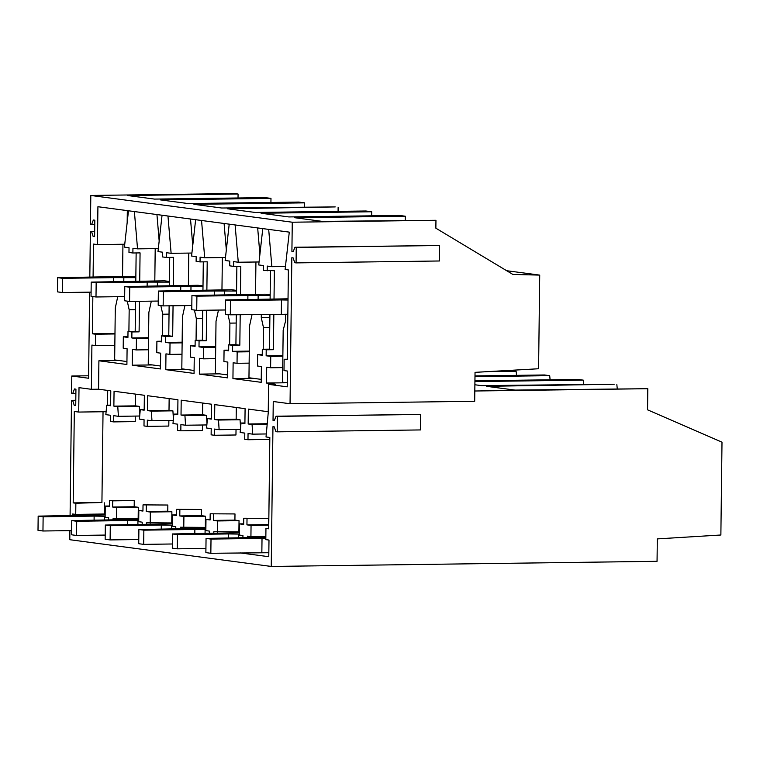 <?xml version="1.0" encoding="UTF-8"?>
<svg xmlns="http://www.w3.org/2000/svg" width="760" height="760" viewBox="0 0 760 760"><rect width="100%" height="100%" fill="white"/><g stroke="black" fill="none" stroke-linecap="round" stroke-linejoin="round"><path stroke-width="1.14" d="M238.023 197.98L238.07 194.018L234.498 193.553L90.811 195.462L292.267 222.214L291.906 251.427L293.227 251.598L294.937 247.247L296.257 247.418L296.077 262.894L294.747 262.723L293.151 257.916L291.83 257.745L290.044 403.74L474.686 401.28L475.038 372.343L538.583 368.752L539.723 275.11L506.673 270.721M90.811 195.462L90.459 224.285L91.646 224.438L93.337 220.001L94.81 220.2L94.611 236.616L93.138 236.427L91.561 231.553L90.373 231.391L94.677 231.334M90.373 231.391L89.813 277.229M89.632 292.163L88.578 378.242L71.791 376.01L71.582 393.233L72.77 393.395L74.461 388.949L75.934 389.148L75.734 405.574L74.261 405.374L72.684 400.501L71.497 400.339L70.081 515.698M539.723 275.11L512.857 274.436L435.86 228.19L435.955 220.295L322.401 221.388L294.642 217.702L405.289 216.22L405.232 220.276M290.044 403.74L273.258 401.508L273.03 420.375L274.351 420.555L276.06 416.195L277.381 416.366L277.191 431.841L275.87 431.67L274.274 426.873L272.954 426.692L271.244 566.447L69.787 539.704L69.901 530.632M93.081 277.181L93.489 244.065L97.451 244.587L97.916 206.72L289.284 232.132L285.114 269.505L288.382 269.942L287.29 359.68L284.135 359.262L283.993 370.585L287.451 371.051L287.261 386.84L268.574 384.36L268.233 412.784L266.028 436.962L269.838 437.465L268.717 528.808L265.952 528.438L265.81 539.638L268.992 540.056L268.784 556.709L240.046 552.9M72.637 515.669L72.656 513.988L75.724 514.396L75.857 503.234L73.188 502.882L74.309 411.474L78.717 412.062L79.011 387.657L91.371 389.3L91.912 345.087L95.409 345.543L95.551 334.21L92.397 333.792L92.844 296.562M71.791 376.01L88.606 375.791M474.81 391.001L647.805 388.702L515.005 390.089L486.666 386.327L614.232 384.237L481.431 385.624L474.886 384.759M474.924 381.577L583.271 380.133L578.037 379.43L474.933 380.808M474.99 376.666L549.698 375.668L544.454 374.974L475 375.905M488.442 371.583L516.116 371.212L506.179 370.585M405.289 216.22L399.465 215.45L288.828 216.932L261.07 213.246L371.706 211.764L371.659 215.821M238.07 194.018L127.433 195.5L154.527 199.091L265.164 197.619L270.978 198.388L160.341 199.87L188.1 203.556L298.747 202.075L304.56 202.853L193.923 204.326L221.682 208.012L335.226 206.919L227.496 208.781L255.255 212.468L365.892 210.995L371.706 211.764M292.267 222.214L435.955 220.295M91.646 224.438L94.762 224.399M91.561 231.553L94.677 231.505M270.978 198.388L270.93 202.445M134.387 211.565L137.541 248.862L132.943 248.254L132.886 252.985L128.972 252.472L129.029 247.731L124.421 247.123L128.478 210.786M139.716 281.466L140.068 252.89L132.886 252.985M136.144 252.947L135.793 281.523M135.555 301.359L135.185 331.331L139.099 331.854L131.917 331.949L131.841 337.953L148.561 337.725M139.479 301.312L139.099 331.854M135.185 331.331L128.003 331.426L131.917 331.949M71.497 400.339L75.8 400.283M72.684 400.501L75.791 400.463M74.261 405.374L75.734 405.356M72.77 393.395L75.886 393.357M93.138 236.427L94.611 236.407M97.451 244.587L124.745 244.226M127.319 210.625L127.177 222.442M92.397 333.792L114.978 333.498M122.541 276.478L122.939 244.245M95.551 334.21L114.978 333.953M95.409 345.543L114.836 345.287M91.371 389.3L98.553 389.205L98.904 360.781L119.073 360.506M78.717 412.062L106.115 411.702M107.53 405.184L107.711 390.421M73.188 502.882L101.925 502.493L103.037 411.74M75.857 503.234L101.925 502.493M75.724 514.396L104.462 514.007L104.595 502.854M101.384 514.054L101.374 514.966M271.244 566.447L657.048 561.308L657.314 538.897L720.869 535.002L722 442.168L647.548 409.82L647.805 388.702M128.003 331.426L127.927 337.43L123.329 336.822L127.936 336.756M268.242 411.73L248.358 409.099L248.178 423.985L252.073 424.498L252.7 434.15L248.054 433.533L247.978 439.736L244.72 439.299L244.796 433.095L240.15 432.478L241.005 423.026L244.91 423.548L245.09 408.661L214.785 404.633L214.595 419.52L218.5 420.042L219.127 429.685L214.482 429.067L214.405 435.271L211.137 434.834L211.214 428.63L206.568 428.013L207.432 418.57L211.327 419.092L211.517 404.206L181.203 400.178L181.023 415.065L184.927 415.577L185.554 425.229L180.909 424.612L180.832 430.815L177.564 430.378L177.641 424.175L172.995 423.558L173.859 414.115L177.755 414.627L177.935 399.741L147.63 395.722L147.45 410.609L151.344 411.122L151.971 420.764L147.335 420.156L147.259 426.36L143.991 425.923L144.067 419.719L139.422 419.102L140.277 409.649L144.181 410.172L144.362 395.285L114.057 391.257L113.867 406.144L117.771 406.666L118.398 416.309L113.753 415.691L113.677 421.895L110.409 421.467L110.485 415.264L105.839 414.647L106.704 405.194L110.609 405.716L110.789 390.83L98.553 389.205M106.704 405.194L110.609 405.147M113.677 421.895L135.232 421.61L135.299 416.081M98.904 360.781L126.901 364.496L127.091 348.707L123.196 348.184L123.329 336.822M214.595 419.52L236.151 419.235L236.293 407.493M236.151 419.235L240.055 419.748L240.578 427.776M214.405 435.271L235.961 434.986L236.027 429.457M181.023 415.065L202.578 414.779L202.72 403.037M202.578 414.779L206.473 415.292L206.995 423.32M180.832 430.815L202.388 430.53L202.454 425.001M147.45 410.609L169.005 410.315L169.148 398.572M169.005 410.315L172.9 410.837L173.423 418.865M147.259 426.36L168.805 426.065L168.872 420.546M113.867 406.144L135.423 405.859L135.565 394.117M135.423 405.859L139.327 406.381L139.85 414.399M116.622 518.776L116.755 507.575L112.641 507.034L112.718 500.859L109.449 500.422L134.263 500.564L134.188 506.749L138.31 507.291L138.168 518.481L113.097 518.311L113.078 520.03M134.634 519.431L134.653 518.529M167.846 505.029L143.023 504.877L167.846 505.029L167.77 511.204L171.883 511.746L171.75 522.947L146.68 522.766L146.661 524.486M168.216 523.887L168.226 522.994M201.419 509.485L176.595 509.342L201.419 509.485L201.343 515.66L205.457 516.211L205.323 527.402L180.253 527.221L180.234 528.95M201.789 528.342L201.799 527.45M234.992 513.94L210.178 513.798L234.992 513.94L234.916 520.115L239.039 520.667L238.896 531.857L213.826 531.677L213.807 533.406M235.362 532.808L235.372 531.905M268.574 518.406L243.751 518.253L268.574 518.406L268.774 524.619M247.978 439.736L269.534 439.441L269.562 437.437M109.449 500.422L109.373 506.597L105.26 506.056L105.118 517.246L108.632 517.712L108.604 520.096M112.718 500.859L134.263 500.564M105.26 506.056L109.383 505.998M268.574 384.36L275.766 384.265L266.513 383.03L286.681 382.764M269.914 314.288L269.496 349.163L262.305 349.258L266.219 349.78L266.142 355.784L270.75 356.392L270.608 367.764L266.703 367.241L266.513 383.03M262.305 349.258L262.238 355.262L257.63 354.654L257.498 366.016L261.392 366.538L261.202 382.327L232.94 378.575L253.099 378.309M236.284 314.735L235.913 344.707L228.732 344.802L232.645 345.325L232.57 351.32L237.167 351.937L237.034 363.299L233.13 362.786L232.94 378.575M228.732 344.802L228.655 350.806L224.057 350.189L223.915 361.56L227.82 362.083L227.63 377.872L199.357 374.119L219.526 373.844M202.701 310.279L202.34 340.242L195.159 340.347L199.072 340.86L198.996 346.864L203.594 347.472L203.452 358.844L199.557 358.33L199.357 374.119M195.159 340.347L195.082 346.341L190.484 345.733L190.342 357.105L194.246 357.618L194.056 373.416L165.784 369.664L185.953 369.388M169.129 305.824L168.767 335.787L161.576 335.882L165.49 336.404L165.423 342.409L170.022 343.016L169.879 354.388L165.975 353.865L165.784 369.664M161.576 335.882L161.509 341.886L156.902 341.278L156.769 352.649L160.673 353.162L160.474 368.952L132.211 365.199L152.37 364.933M131.841 337.953L136.439 338.561L136.306 349.933L132.401 349.41L132.211 365.199M274.018 299.298L274.37 270.731L263.273 270.303L263.33 265.563L258.723 264.955L262.779 228.618M268.688 229.396L271.852 266.694L285.447 266.513M271.852 266.694L267.245 266.085L267.188 270.826M265.858 536.408L250.923 536.607L251.056 525.417L268.764 525.179M247.38 537.861L247.409 536.142L250.923 536.607M251.056 525.417L246.943 524.865L268.498 524.581M247.019 518.69L246.943 524.865M269.496 349.163L273.401 349.685L266.219 349.78M252.7 434.15L266.304 433.96M252.073 424.498L267.178 424.298M248.178 423.985L267.235 423.728M282.72 367.602L270.608 367.764M270.75 356.392L282.853 356.231M266.142 355.784L282.863 355.556M273.837 314.231L273.401 349.685M617.253 388.721L616.844 384.588M243.751 518.253L243.675 524.428L239.561 523.887L239.419 535.078L242.943 535.543L242.905 537.928M276.06 416.195L420.707 414.456L420.517 429.932L277.191 431.841M270.446 270.778L270.104 299.354M296.077 262.894L439.403 260.984L439.594 245.508L296.257 247.418M294.937 247.247L439.594 245.508M284.135 359.262L287.29 359.214M265.952 528.438L268.726 528.409M277.381 416.366L420.707 414.456M273.03 420.375L274.426 420.356M291.906 251.427L293.303 251.408M516.524 375.345L516.116 371.212M143.023 504.877L142.946 511.062L138.833 510.511L138.7 521.702L142.215 522.167L142.186 524.552M146.291 505.314L146.214 511.489L150.328 512.04L150.195 523.231M140.277 409.649L144.191 409.602M168.767 335.787L172.681 336.309L165.49 336.404M162.051 215.241L157.994 251.579L162.602 252.187L162.545 256.927L166.459 257.45L166.516 252.709L171.123 253.317L191.909 253.042M169.718 257.402L169.375 285.978M156.902 341.278L161.519 341.212M148.409 349.771L136.306 349.933M136.439 338.561L148.552 338.399M155.202 248.624L154.812 280.953M118.398 416.309L139.697 416.024M117.771 406.666L139.327 406.381M138.833 510.511L142.956 510.454M116.755 507.575L138.31 507.291M112.641 507.034L134.188 506.749M304.56 202.853L304.513 206.91M167.96 216.02L171.123 253.317M173.289 285.922L173.641 257.355L166.459 257.45M173.052 305.767L172.681 336.309M156.94 214.557L159.173 241.015M137.541 248.862L158.336 248.587M550.107 379.81L549.698 375.668M176.595 509.342L176.519 515.517L172.406 514.966L172.273 526.158L175.788 526.633L175.759 529.008M179.864 509.77L179.787 515.945L183.91 516.496L183.768 527.687M173.859 414.115L177.764 414.058M202.34 340.242L206.255 340.765L199.072 340.86M195.633 219.697L191.577 256.034L196.175 256.652L196.118 261.383L200.032 261.905L200.089 257.165L204.696 257.783L225.482 257.498M203.3 261.858L202.948 290.434M190.484 345.733L195.092 345.676M181.991 354.226L169.879 354.388M170.022 343.016L182.125 342.855M165.423 342.409L182.134 342.18M188.774 253.09L188.385 285.409M151.971 420.764L173.27 420.489M151.344 411.122L172.9 410.837M172.406 514.966L176.529 514.909M150.328 512.04L171.883 511.746M146.214 511.489L167.77 511.204M338.133 207.309L338.086 211.365M201.542 220.486L204.696 257.783M206.872 290.387L207.214 261.81L200.032 261.905M206.625 310.222L206.255 340.765M190.513 219.023L192.755 245.48M583.68 384.265L583.271 380.133M210.178 513.798L210.102 519.973L205.989 519.431L205.846 530.622L209.361 531.088L209.332 533.463M213.446 514.225L213.37 520.41L217.483 520.952L217.341 532.142M207.432 418.57L211.337 418.522M235.913 344.707L239.827 345.22L232.645 345.325M229.207 224.152L225.15 260.49L229.757 261.108L229.7 265.838L233.605 266.361L233.671 261.62L238.269 262.238L259.055 261.962M236.873 266.323L236.521 294.889M224.057 350.189L228.665 350.132M215.564 358.682L203.452 358.844M203.594 347.472L215.707 347.31M198.996 346.864L215.707 346.645M222.357 257.545L221.958 289.864M185.554 425.229L206.853 424.945M184.927 415.577L206.473 415.292M205.989 519.431L210.111 519.375M183.91 516.496L205.457 516.211M179.787 515.945L201.343 515.66M235.115 224.941L238.269 262.238M240.445 294.842L240.796 266.266L233.605 266.361M240.198 314.688L239.827 345.22M224.086 223.478L226.328 249.935M241.005 423.026L244.919 422.978M257.63 354.654L262.238 354.587M249.137 363.137L237.034 363.299M237.167 351.937L249.28 351.776M232.57 351.32L249.29 351.101M255.93 262L255.531 294.329M219.127 429.685L240.426 429.4M218.5 420.042L240.055 419.748M239.561 523.887L243.684 523.83M217.483 520.952L239.039 520.667M213.37 520.41L234.916 520.115M257.668 227.934L259.901 254.391M135.85 277.02L130.929 276.365L57.636 277.656L57.465 291.868L62.424 292.524L91.096 292.144M57.636 277.656L62.595 278.312L113.601 277.637L113.553 281.817M62.595 278.312L62.424 292.524M113.601 277.637L135.84 277.647M117.743 296.695L115.292 307.914L114.655 359.926L126.939 361.551M135.451 309.672L129.171 309.757L127.252 301.131M128.905 331.417L129.171 309.757M123.842 277.808L123.794 281.675M105.146 514.919L38.171 516.125L38 530.337L42.959 530.993L71.63 530.613M38.171 516.125L43.13 516.781L94.135 516.106L94.088 520.286M43.13 516.781L42.959 530.993M94.135 516.106L105.127 516.268M104.376 516.278L104.329 520.153M169.423 281.476L164.502 280.82L91.21 282.112L91.038 296.324L95.997 296.979L124.668 296.599M91.21 282.112L96.168 282.767L147.184 282.093L147.126 286.273M96.168 282.767L95.997 296.979M147.184 282.093L169.423 282.112M151.325 301.15L148.865 312.369L148.238 364.382L160.512 366.016M169.024 314.127L162.744 314.212L160.835 305.596M162.488 335.873L162.744 314.212M157.415 282.264L157.368 286.14M138.728 519.375L71.754 520.581L71.573 534.793L76.532 535.458L105.203 535.068M71.754 520.581L76.703 521.246L127.718 520.562L127.661 524.742M76.703 521.246L76.532 535.458M127.718 520.562L138.709 520.733M137.95 520.742L137.902 524.609M203.005 285.931L198.075 285.276L124.792 286.567L124.611 300.779L129.57 301.445L158.241 301.055M124.792 286.567L129.751 287.233L180.756 286.548L180.7 290.728M129.751 287.233L129.57 301.445M180.756 286.548L202.996 286.567M184.898 305.606L182.447 316.825L181.811 368.837L194.085 370.471M202.607 318.582L196.327 318.668L194.408 310.051M196.061 340.328L196.327 318.668M190.988 286.729L190.94 290.595M172.302 523.83L105.326 525.046L105.155 539.258L110.105 539.913L138.776 539.533M105.326 525.046L110.285 525.702L161.291 525.017L161.243 529.197M110.285 525.702L110.105 539.913M161.291 525.017L172.282 525.188M171.532 525.198L171.484 529.064M236.578 290.396L231.657 289.74L158.365 291.033L158.194 305.244L163.153 305.9L191.814 305.52M158.365 291.033L163.324 291.688L214.329 291.004L214.282 295.194M163.324 291.688L163.153 305.9M214.329 291.004L236.569 291.023M218.471 310.07L216.02 321.28L215.384 373.302L227.667 374.927M236.179 323.048L229.9 323.123L227.981 314.507M229.634 344.793L229.9 323.123M224.57 291.184L224.523 295.051M205.875 528.295L138.899 529.501L138.728 543.714L143.688 544.369L172.358 543.989M138.899 529.501L143.858 530.157L194.864 529.473L194.816 533.663M143.858 530.157L143.688 544.369M194.864 529.473L205.855 529.644M205.105 529.653L205.057 533.52M270.151 294.851L265.231 294.196L191.938 295.488L191.767 309.7L196.726 310.356L225.397 309.976M191.938 295.488L196.897 296.144L247.902 295.469L247.855 299.649M196.897 296.144L196.726 310.356M247.902 295.469L270.151 295.478M252.054 314.526L249.594 325.745L248.957 377.758L261.24 379.382M269.752 327.503L263.473 327.588L261.278 317.709L261.316 314.402M263.207 349.248L263.473 327.588M269.876 317.594L261.278 317.709M258.144 295.64L258.096 299.506M239.447 532.75L172.472 533.957L172.302 548.169L177.261 548.825L205.931 548.444M172.472 533.957L177.431 534.612L228.446 533.938L228.389 538.118M177.431 534.612L177.261 548.825M228.446 533.938L239.438 534.1M238.678 534.109L238.63 537.985M288.03 298.794L225.52 299.944L225.34 314.155L230.299 314.82L287.841 314.25M225.52 299.944L230.47 300.599L281.485 299.924L281.305 314.137M230.47 300.599L230.299 314.82M281.485 299.924L288.021 300.038M285.684 314.212L285.599 320.938L283.176 330.201L282.54 382.213L287.308 382.85M265.838 537.301L206.055 538.413L205.875 552.625L210.833 553.289L268.831 552.729M206.055 538.413L211.014 539.077L262.019 538.394L261.849 552.606M211.014 539.077L210.833 553.289M262.019 538.394L265.829 538.46"/></g></svg>
